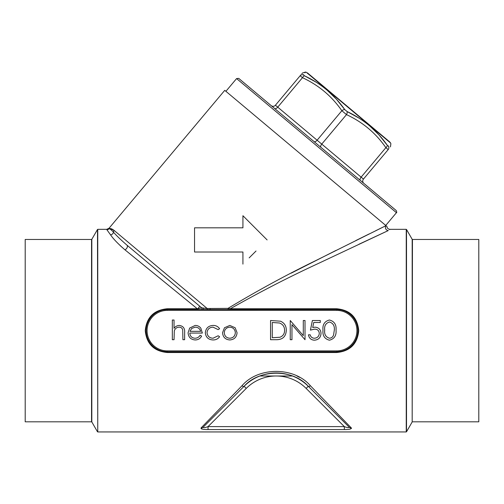 <?xml version="1.0" encoding="UTF-8"?>
<svg xmlns="http://www.w3.org/2000/svg" width="504" height="504" viewBox="0 0 504 504"><rect width="100%" height="100%" fill="white"/><g stroke="black" fill="none" stroke-linecap="round" stroke-linejoin="round"><path stroke-width="0.76" d="M358.861 118.018L347.117 111.56A3.024 1.474 115.5 0 1 346.494 114.616L321.747 144.106L363.447 179.09A3.024 3.024 0 0 0 363.819 183.349A3.024 3.024 0 0 1 363.447 179.09L388.187 149.6C391.18 146.04 391.18 146.04 388.187 149.6C391.18 146.04 391.18 146.04 388.187 149.6L385.875 147.659C375.826 133.15 362.697 122.138 346.494 114.616L341.857 110.729C331.815 96.22 318.685 85.207 302.482 77.685L300.163 75.739L275.417 105.229L300.163 75.739C303.156 72.173 303.156 72.173 300.163 75.739L300.945 74.806M197.291 309.469L197.291 308.757L197.927 308.643A3.024 0.422 130 0 0 199.553 306.054L201.745 307.862L207.182 308.505L228.029 308.36C257.273 290.783 286.285 274.976 315.076 260.94L386.001 225.653L224.746 90.342L109.028 228.255L106.709 229.333L97.751 229.333L97.751 431.941L97.493 229.484L91.816 239.312L91.816 421.961L97.493 431.789M228.268 309.469L228.029 308.36L230.315 308.757C259.667 292.112 288.716 277.15 317.476 263.875L388.294 230.561C390.625 228.929 390.625 228.929 388.294 230.561C390.625 228.929 390.625 228.929 388.294 230.561A3.024 2.841 64.4 0 1 386.001 225.653L375.701 230.725M369.3 233.881L355.856 240.534M335.973 250.431L291.218 273.137M340.811 309.878L336.672 309.469L207.314 309.5L207.182 308.505L114.175 230.467A3.024 2.873 130 0 0 113.457 232.136C111.434 230.019 110.017 228.86 109.192 228.665L109.192 228.665C110.452 228.268 112.115 228.866 114.175 230.467L110.143 228.57M256.026 251.017L249.152 257.884M412.448 421.81L478.8 421.81L478.8 239.463L412.448 239.463L412.184 421.961L412.184 239.312L406.507 229.484L406.507 431.789L412.184 421.961M25.2 330.637L25.2 239.463L91.552 239.463L91.552 421.81L25.2 421.81L25.2 330.637M230.315 309.469L230.315 308.757L336.672 308.757L336.672 309.469A21.168 21.168 0 0 1 357.84 330.637A21.168 21.168 0 0 1 336.672 351.805L167.328 351.805A21.168 21.168 0 0 1 146.16 330.637A21.168 21.168 0 0 1 167.328 309.469L203.074 309.469A0.907 0.391 90 0 0 203.427 308.965A0.907 0.391 90 0 0 203.389 308.013M201.184 309.469L197.833 309.469L197.927 308.643L201.745 307.862A0.907 0.888 90 0 1 201.184 309.469M358.861 244.295L384.93 232.124M389.655 229.648L389.926 229.333C388.137 229.162 387.129 228.186 386.902 226.409L386.001 225.653M336.672 308.757C350.041 310.01 357.399 317.299 358.747 330.618C357.418 343.961 350.06 351.256 336.672 352.516L167.328 352.516C153.959 351.263 146.601 343.974 145.253 330.656C146.582 317.312 153.94 310.017 167.328 308.757L197.291 308.757L124.954 249.82C118.031 243.816 113.224 238.82 110.54 234.82L106.886 229.742L110.54 234.82A3.024 2.785 144.4 0 0 113.457 232.136C116.185 235.355 120.664 239.677 126.895 245.089L174.793 285.277M120.116 245.561L124.627 249.549M201.134 428.709L201.808 428.992M351.521 428.35L351.357 427.978C351.338 429.093 349.001 429.622 344.339 429.566L344.339 426.611L306.13 388.395A42.336 42.336 0 0 0 246.254 388.395L208.045 426.611C205.103 427.72 203.477 427.921 203.162 427.209L244.119 386.259L203.162 427.209A3.024 2.797 -135 0 1 201.027 427.978L241.977 385.768C258.155 366.666 294.178 366.61 310.407 385.768L351.357 427.978A3.024 2.797 135 0 1 349.222 427.209L308.265 386.259C292.944 368.821 259.39 368.878 244.119 386.259L203.162 427.209M299.559 377.364L296.982 375.997M246.254 388.395L244.119 386.259A45.36 45.36 0 0 1 308.265 386.259L349.222 427.209C348.907 427.921 347.281 427.72 344.339 426.611L208.045 426.611L208.045 429.566C203.389 429.622 201.052 429.093 201.027 427.978M199.553 306.054L126.895 245.089A3.024 1.959 130 0 1 127.159 247.514A3.024 1.959 130 0 1 124.954 249.82M396.434 212.694L236.597 78.574L238.726 78.385L396.251 210.565C396.812 212.02 396.875 212.732 396.434 212.694L385.743 225.433M109.192 228.665A3.024 3.011 -22.4 0 1 106.886 229.742M304.945 72.828L305.531 72.059L302.432 73.036L301.833 73.748M316.203 82.228L304.561 75.852C320.891 83.481 334.284 94.721 344.755 109.576L347.117 111.56C363.598 119.316 376.998 130.561 387.311 145.291L388.496 146.28C391.639 142.846 391.639 142.846 388.496 146.28L388.666 146.091M307.402 72.853L389.775 141.97L306.243 72.248L390.569 143.01L390.884 143.678L390.455 146.897M360.341 180.438A3.024 1.512 -50 0 1 361.129 177.15L385.875 147.659A3.024 1.474 144.5 0 0 387.311 145.291L379.039 134.959M378.976 134.889L369.508 125.742M303.603 74.579L303.383 74.863C306.218 71.171 306.218 71.171 303.383 74.863L304.561 75.852A3.024 1.474 115.5 0 0 302.482 77.685L277.736 107.169L317.117 140.213L341.857 110.729A3.024 1.474 144.5 0 1 344.755 109.576L336.395 99.175M336.313 99.086L326.869 89.964M275.417 105.229A3.024 3.024 0 0 1 271.158 105.601A3.024 3.024 0 0 0 275.417 105.229L277.736 107.169A3.024 1.512 -50 0 1 274.63 108.517M303.383 74.863A3.024 2.948 -140 0 0 300.163 75.739M388.187 149.6A3.024 2.948 -140 0 0 388.496 146.28M336.672 310.376L167.328 310.376A20.261 20.261 0 0 0 147.067 330.637A20.261 20.261 0 0 0 167.328 350.897L336.672 350.897A20.261 20.261 0 0 0 356.933 330.637A20.261 20.261 0 0 0 336.672 310.376L336.672 309.469A21.168 21.168 0 0 1 357.84 330.637A21.168 21.168 0 0 1 336.672 351.805L340.843 351.389M163.189 351.395L167.328 351.805A21.168 21.168 0 0 1 146.16 330.637A21.168 21.168 0 0 1 167.328 309.469L163.157 309.884M172.324 339.709L172.324 320.015L174.044 320.015L174.044 328.325C175.367 326.491 177.15 325.527 179.386 325.433C183.248 326.05 184.993 328.425 184.628 332.546L184.628 339.709L182.908 339.709L182.706 329.918C182.202 328.079 180.993 327.159 179.078 327.153C176.665 327.323 175.077 328.564 174.308 330.87L174.044 339.709L172.324 339.709M194.922 338.234C197.184 338.197 198.91 337.214 200.088 335.28L201.619 336.08C200.22 338.644 198.059 339.935 195.136 339.954C190.758 339.583 188.408 337.176 188.08 332.734L189.693 328.047L195.18 325.433C197.511 325.433 199.395 326.353 200.831 328.192L202.356 333.062L189.8 333.062C190.065 336.231 191.772 337.957 194.922 338.234M189.983 331.342L200.63 331.342C199.868 328.658 198.078 327.266 195.268 327.153L191.652 328.469L189.983 331.342M213.167 325.433C215.907 325.414 218.049 326.51 219.587 328.721L218.144 329.616L213.041 327.153C209.469 327.329 207.465 329.162 207.031 332.653C207.453 336.181 209.462 338.039 213.047 338.234L218.144 335.771L219.587 336.716C217.967 338.915 215.781 339.992 213.022 339.954C208.417 339.709 205.846 337.327 205.311 332.81C205.834 328.167 208.448 325.704 213.167 325.433M224.469 327.751L229.811 325.433L235.148 327.745L237.069 332.734C236.659 337.176 234.24 339.583 229.811 339.954C225.376 339.589 222.951 337.182 222.541 332.734L224.469 327.751M229.805 327.153C226.422 327.493 224.576 329.351 224.267 332.741C224.576 336.124 226.422 337.951 229.805 338.234C233.182 337.951 235.034 336.124 235.343 332.741C235.034 329.358 233.188 327.493 229.805 327.153M276.501 339.709L270.547 339.709L270.547 320.506L280.52 321.199C284.413 322.951 286.341 326.006 286.303 330.353C285.944 336.533 282.675 339.652 276.501 339.709M272.273 337.743L279.966 337.252C283.046 336.017 284.59 333.717 284.584 330.347C284.565 326.718 282.876 324.274 279.525 323.014L272.273 322.478L272.273 337.743M291.967 339.709L290.241 339.709L290.241 320.506L303.295 335.62L303.295 320.506L305.014 320.506L305.014 339.709L291.967 324.633L291.967 339.709M312.398 320.506L320.279 320.506L320.279 322.478L313.746 322.478L312.713 327.524L314.975 327.153C318.78 327.493 320.796 329.591 321.017 333.434C320.714 337.63 318.484 339.885 314.32 340.2C310.981 339.935 309.028 338.127 308.461 334.788L310.187 334.788C310.729 336.974 312.14 338.121 314.42 338.234C317.407 337.964 319.032 336.344 319.297 333.364C319.026 330.611 317.482 329.2 314.66 329.125L310.433 330.107L312.398 320.506M329.408 340.2C324.57 338.921 322.428 335.563 322.988 330.114C322.421 324.664 324.557 321.3 329.408 320.015C334.303 321.269 336.514 324.639 336.036 330.114C336.514 335.588 334.303 338.946 329.408 340.2M324.708 330.107C324.173 334.36 325.76 337.069 329.465 338.234C331.538 338.045 332.911 336.943 333.585 334.933L334.31 330.107C334.751 325.874 333.131 323.165 329.465 321.987C325.76 323.146 324.179 325.855 324.708 330.107M310.407 385.768A3.024 1.26 135 0 1 308.265 386.259L306.13 388.395M308.265 386.259A45.36 45.36 0 0 0 244.119 386.259A3.024 1.26 -135 0 1 241.977 385.768M207.314 309.5L203.074 309.469M210.2 309.469L210.048 308.435M242.928 264.109L242.928 252.013L194.544 252.013L194.544 227.821L242.928 227.821L242.928 215.725L267.12 239.917M97.751 431.941L406.249 431.941L406.249 229.333L389.926 229.333M344.339 429.566L208.045 429.566M314.011 141.561A3.024 1.512 -50 0 0 317.117 140.213L321.747 144.106A3.024 1.512 -50 0 0 320.96 147.388M167.328 308.757L167.328 310.376M167.328 350.897L167.328 352.516M336.672 350.897L336.672 352.516M236.597 78.574L225.905 91.312M306.243 72.248L305.531 72.059M390.569 143.01L389.775 141.97M292.478 375.997L259.906 375.997"/></g></svg>
